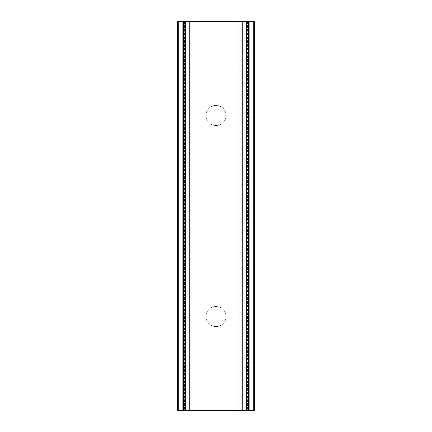 <?xml version="1.0" encoding="UTF-8"?>
<svg xmlns="http://www.w3.org/2000/svg" width="432" height="432" viewBox="0 0 432 432"><rect width="100%" height="100%" fill="white"/><g stroke="black" fill="none" stroke-linecap="round" stroke-linejoin="round"><path stroke-width="0.32" stroke-dasharray="2.16 1.62" d="M216 326.608A10.055 10.055 0 0 0 224.71 311.526A10.055 10.055 0 0 0 207.29 311.526A10.055 10.055 0 0 0 216 326.608A10.055 10.055 0 0 0 224.71 311.526A10.055 10.055 0 0 0 207.29 311.526A10.055 10.055 0 0 0 216 326.608M177.946 21.6L177.455 21.6L177.455 410.4L177.946 410.4L177.946 21.6L180.808 21.6L180.808 410.4L254.545 410.4L254.545 21.6L254.054 21.6L254.054 410.4M180.808 21.6L251.192 21.6L251.192 410.4M216 125.501A10.055 10.055 0 0 0 224.71 110.419A10.055 10.055 0 0 0 207.29 110.419A10.055 10.055 0 0 0 216 125.501A10.055 10.055 0 0 0 224.71 110.419A10.055 10.055 0 0 0 207.29 110.419A10.055 10.055 0 0 0 216 125.501M182.984 21.6L189.378 21.6L182.984 21.6L182.984 410.4L182.984 21.6L182.984 410.4L189.378 410.4L182.984 410.4M192.035 21.6L190.156 21.6L192.872 21.6L192.872 410.4L192.872 21.6L192.035 21.6L192.035 410.4L190.156 410.4L192.872 410.4L192.035 410.4L192.035 21.6M249.016 410.4L242.622 410.4L249.016 410.4L249.016 21.6L249.016 410.4L249.016 21.6L242.622 21.6L249.016 21.6M239.965 410.4L241.844 410.4L239.128 410.4L239.128 21.6L239.128 410.4L239.965 410.4L239.965 21.6L241.844 21.6L239.128 21.6L239.965 21.6L239.965 410.4M251.192 21.6L254.054 21.6M177.946 410.4L180.808 410.4M242.622 21.6L241.844 21.6L242.622 21.6L242.622 410.4L241.844 410.4L242.622 410.4L242.622 21.6M189.378 21.6L190.156 21.6L189.378 21.6L189.378 410.4L190.156 410.4L189.378 410.4L189.378 21.6M184.059 21.6L184.761 21.6L184.108 21.6L184.108 410.4L184.761 410.4L184.059 410.4M247.941 21.6L247.239 21.6L247.941 21.6M190.156 21.6L190.156 410.4L190.156 21.6M247.876 21.6L247.892 410.4M241.844 21.6L241.844 410.4L241.844 21.6M184.372 21.6L184.372 410.4M184.712 21.6L184.712 410.4M247.628 21.6L247.628 410.4M247.288 21.6L247.288 410.4M184.761 21.6L184.761 410.4M247.239 21.6L247.239 410.4"/><path stroke-width="0.65" d="M182.984 410.4L182.147 410.4L182.147 21.6L182.984 21.6L182.984 410.4L249.016 410.4L249.016 21.6L249.853 21.6L249.853 410.4L249.016 410.4M249.016 21.6L185.398 21.6L185.398 410.4M177.455 410.4L177.455 21.6L178.292 21.6L178.292 410.4L177.455 410.4M182.147 21.6L178.292 21.6M182.147 410.4L178.292 410.4M253.708 410.4L253.708 21.6L254.545 21.6L254.545 410.4L249.853 410.4M253.708 21.6L249.853 21.6M182.984 21.6L185.398 21.6M184.108 21.6L184.108 410.4M246.602 21.6L246.602 410.4M183.373 21.6L183.373 410.4M248.627 21.6L248.627 410.4M247.941 21.6L247.941 410.4"/></g></svg>
